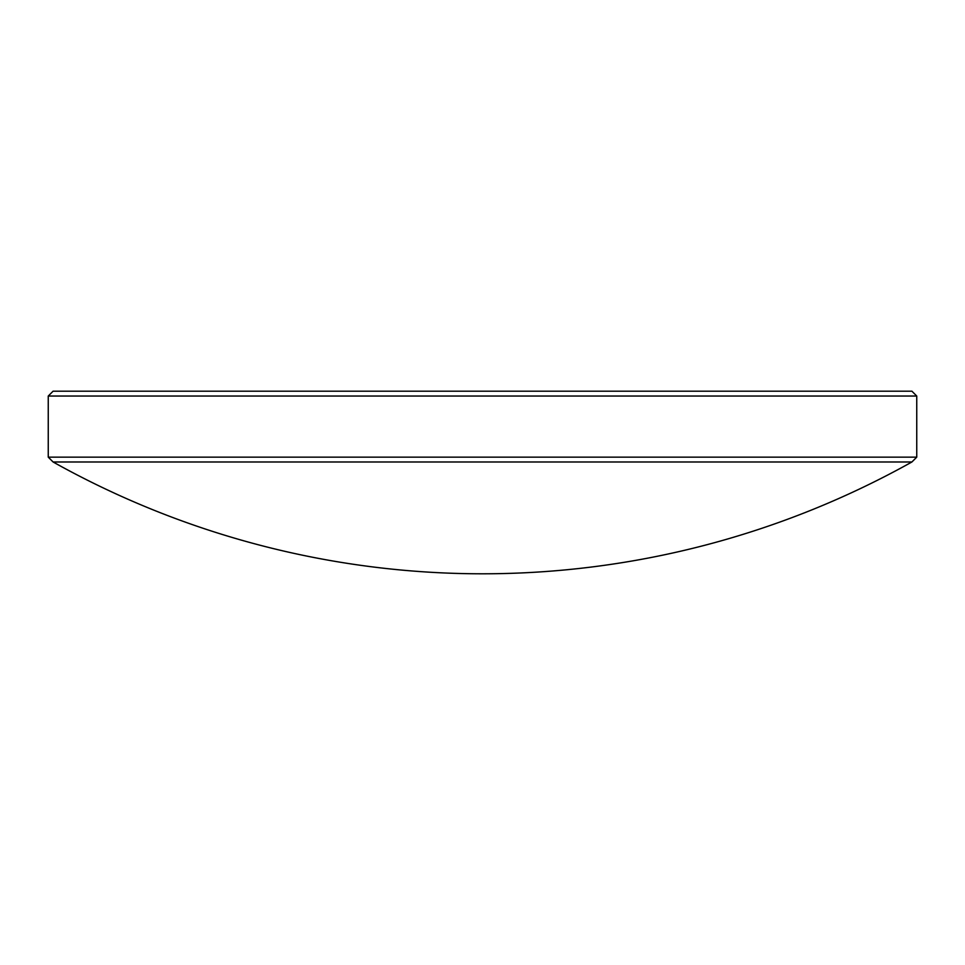 <?xml version="1.0" encoding="UTF-8"?>
<svg xmlns="http://www.w3.org/2000/svg" width="965" height="965" viewBox="0 0 965 965"><rect width="100%" height="100%" fill="white"/><g stroke="black" fill="none" stroke-linecap="round" stroke-linejoin="round"><path stroke-width="1.45" d="M916.75 457.145L48.25 457.145L53.087 461.982L911.913 461.982L916.75 457.145L916.75 396.036L48.25 396.036L53.087 391.199L911.913 391.199L916.75 396.036M53.087 461.982A880.466 880.466 0 0 0 911.913 461.982M48.25 457.145L48.25 396.036"/></g></svg>
